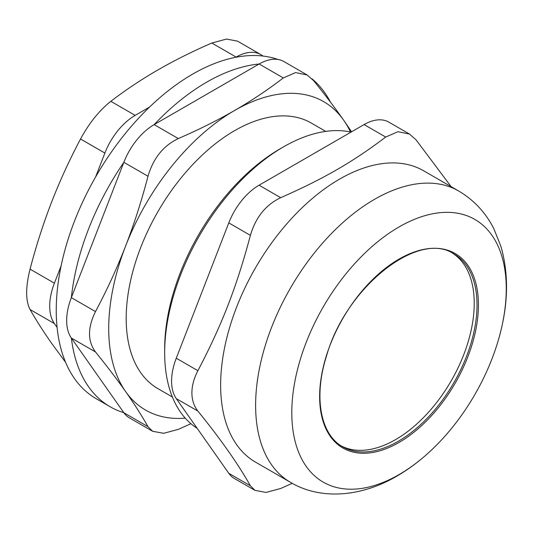 <?xml version="1.0" encoding="UTF-8"?>
<svg xmlns="http://www.w3.org/2000/svg" width="533" height="533" viewBox="0 0 533 533"><rect width="100%" height="100%" fill="white"/><g stroke="black" fill="none" stroke-linecap="round" stroke-linejoin="round"><path stroke-width="0.8" d="M474.23 303.324A111.297 64.26 120 0 0 452.57 253.215A111.297 64.26 120 0 1 451.178 380.888A111.297 64.26 120 0 1 341.307 445.928A111.297 64.26 120 0 0 426.567 414.354A111.297 64.26 120 0 0 474.23 303.324M283.596 146.815L280.098 148.834A163.238 94.248 120 0 0 164.67 348.762L164.67 352.799A168.188 97.106 -60 0 1 283.596 146.815A168.188 97.106 -60 0 1 351.06 132.097M197.217 428.399A168.188 97.106 -60 0 1 164.67 352.799M399.03 474.603A151.652 87.552 120 0 0 428.665 452.664A151.652 87.552 120 0 0 502.086 325.503A151.652 87.552 120 0 0 418.931 217.617A151.652 87.552 120 0 0 292.264 400.876A151.652 87.552 120 0 0 399.03 474.603M451.138 186.657L415.993 139.759L409.457 134.063L397.958 131.698L385.699 137.054C352.986 161.865 323.664 178.795 280.684 197.683L259.078 185.204A49.469 28.562 120 0 0 228.784 222.887L250.397 235.366C236.599 287.1 221.941 324.883 197.89 370.695L176.276 358.216A49.469 28.562 120 0 0 176.276 398.604L197.89 411.083C193.925 406.013 191.927 399.93 191.907 392.841C191.927 385.732 193.925 378.35 197.89 370.695M292.271 483.318L280.684 488.488L265.994 492.439L254.994 490.36L250.397 485.783L228.784 473.304A49.469 28.562 120 0 0 234.34 478.461L254.987 490.38M228.784 473.304L176.276 398.604M176.276 358.216L228.784 222.887M259.078 185.204L364.086 124.575L385.699 137.054M409.464 134.043L388.824 122.124A49.469 28.562 120 0 0 364.086 124.575M250.397 235.366C255.647 217.371 265.747 204.812 280.684 197.683M197.89 411.083C220.522 438.945 238.024 463.843 250.397 485.783M502.086 325.503C508.382 297.287 507.976 270.864 500.873 246.239L493.831 228.71C485.723 212.674 473.99 200.095 458.633 190.987L423.655 170.793A168.188 97.106 120 0 0 294.056 215.852A168.188 97.106 120 0 0 220.642 385.106A168.188 97.106 120 0 0 255.474 462.104L290.452 482.298C319.833 499.914 360.328 497.516 396.805 476.169C407.932 469.72 418.552 461.884 428.665 452.664M190.941 423.715L178.302 429.371L163.604 433.322L152.611 431.25L148.007 426.666L123.849 412.722L71.342 338.022L95.5 351.967C87.539 341.107 87.539 327.642 95.5 311.578L71.342 297.634A49.469 28.562 120 0 0 71.342 338.022M123.829 412.689A192.919 111.384 -60 0 1 110.191 406.786A192.919 111.384 -60 0 1 71.362 338.049M71.342 297.634L123.849 162.305L148.007 176.25C153.264 158.261 163.358 145.696 178.302 138.567L154.144 124.622A49.469 28.562 120 0 0 123.849 162.305M71.362 297.581A192.919 111.384 -60 0 1 123.829 162.352M154.144 124.622L259.151 63.993L283.309 77.938L295.575 72.588L307.068 74.946L313.604 80.643C325.05 94.781 335.077 107.966 343.678 120.205A178.082 102.816 120 0 0 234.633 110.464A178.082 102.816 120 0 0 125.581 246.126C116.974 268.266 106.946 290.079 95.5 311.578M154.177 124.595A192.919 111.384 -60 0 1 259.118 64.013M302.524 72.301A192.919 111.384 -60 0 1 303.104 72.635A192.919 111.384 -60 0 1 303.69 72.974M311.945 78.771A192.919 111.384 -60 0 1 330.513 102.203M110.191 406.786L96.2 398.704A192.919 111.384 -60 0 1 91.07 185.151A192.919 111.384 -60 0 1 278.013 59.476M288.533 64.22A192.919 111.384 -60 0 1 289.113 64.56L303.104 72.635M123.849 412.722A49.469 28.562 120 0 0 129.406 417.872L152.598 431.264M307.081 74.933L283.889 61.542A49.469 28.562 120 0 0 259.151 63.993M54.393 323.571A49.469 28.562 -60 0 1 54.393 283.183L30.055 269.132C25.531 287.18 25.531 300.639 30.055 309.52L54.393 323.571L57.084 327.402M260.884 54.633L237.498 41.128L226.485 39.069L211.808 43.026L236.146 57.078A49.469 28.562 -60 0 1 260.884 54.633A49.469 28.562 -60 0 1 262.962 56.052M236.146 57.078L235.779 57.291M149.533 107.086L135.175 115.375L110.831 101.323C99.331 110.438 89.231 122.996 80.536 139.006L104.881 153.058A49.469 28.562 -60 0 1 135.175 115.375M104.881 153.058L95.607 176.963M61.108 265.88L54.393 283.183M30.055 269.132C36.177 245.74 43.38 223.354 51.654 201.967C59.969 180.6 69.596 159.614 80.536 139.006M110.831 101.323C125.488 90.077 141.105 79.657 157.675 70.07C174.284 60.502 192.326 51.488 211.808 43.026M65.606 362.34L51.654 343.332C43.38 331.539 36.177 320.266 30.055 309.52M148.007 176.25C141.631 200.674 134.156 223.967 125.581 246.126A178.082 102.816 120 0 0 125.581 391.528A178.082 102.816 120 0 0 185.251 418.132M283.309 77.938C268.032 89.691 251.803 100.53 234.633 110.464C217.431 120.378 198.649 129.746 178.302 138.567M351.593 131.791L343.678 120.205A178.082 102.816 120 0 1 350.467 131.971M95.5 351.967C106.946 366.104 116.974 379.289 125.581 391.528C134.156 403.741 141.631 415.454 148.007 426.666M325.736 131.391L311.305 123.063A153.344 88.538 120 0 0 157.955 211.594A153.344 88.538 120 0 0 157.955 388.664L172.386 396.998M453.976 253.988A111.297 64.26 -60 0 1 471.039 343.172A111.297 64.26 -60 0 1 398.331 441.251A111.297 64.26 -60 0 1 342.679 446.761C320.566 434.788 313.397 397.205 326.429 356.251C345.71 287.094 418.778 229.65 453.976 253.988M399.03 442.463A112.29 64.833 120 0 0 467.794 265.234A112.29 64.833 120 0 0 330.267 344.638A112.29 64.833 120 0 0 399.03 442.463M458.633 190.987A168.188 97.106 120 0 0 329.034 236.046A168.188 97.106 120 0 0 255.62 405.307A168.188 97.106 120 0 0 290.452 482.298"/></g></svg>
